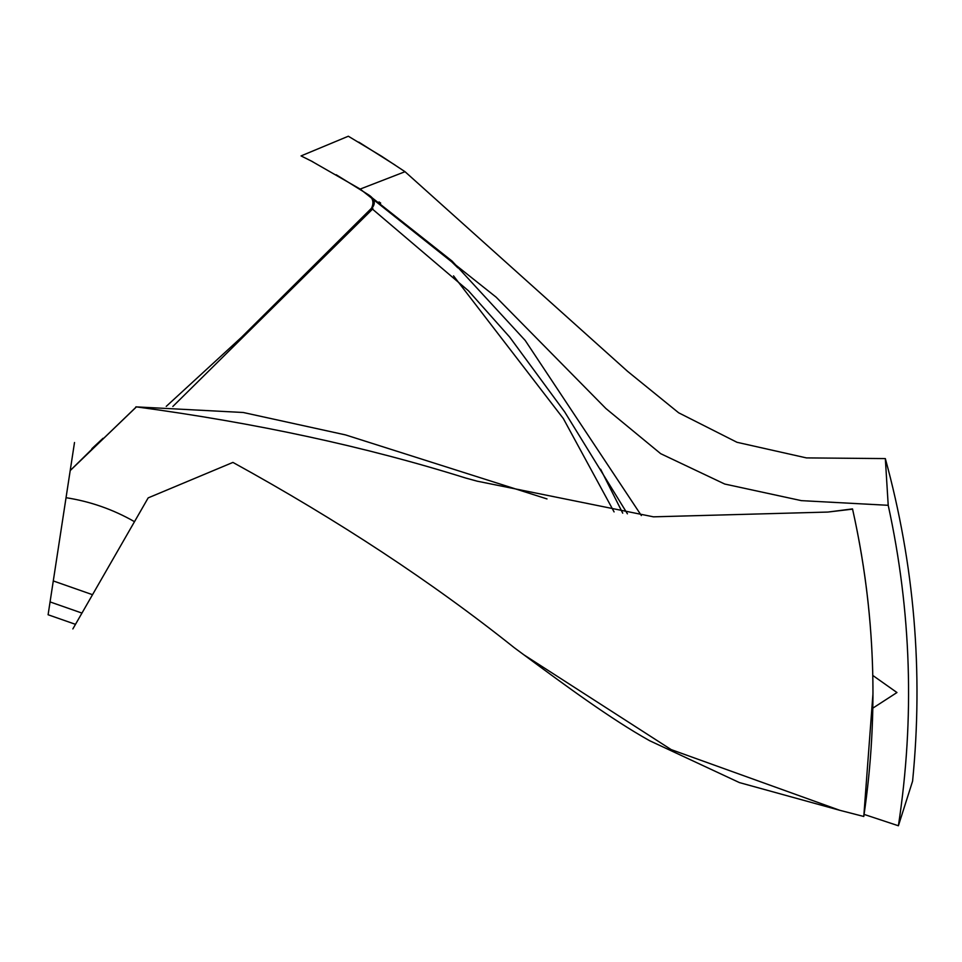 <?xml version="1.0" encoding="UTF-8"?>
<svg xmlns="http://www.w3.org/2000/svg" width="962" height="962" viewBox="0 0 962 962"><rect width="100%" height="100%" fill="white"/><g stroke="black" fill="none" stroke-linecap="round" stroke-linejoin="round"><path stroke-width="1.44" d="M872.967 691.81L872.967 693.722C873.015 631.349 866.197 569.745 852.512 508.898L827.921 512.061L653.463 516.834L477.188 481.18L465.704 478.042C365.692 446.657 255.928 422.943 136.424 406.878L70.202 470.574L66.041 497.703C90.344 501.467 113.155 509.463 134.5 521.681L75.481 624.338L48.1 614.754L57.095 556.108M68.591 481.06L53.283 580.94L92.52 594.696M72.859 628.92L93.831 592.424M102.802 576.815L142.364 507.996M864.092 814.405L898.4 825.769L912.589 781.156C923.4 671.957 914.309 564.429 885.329 458.585L806.421 457.9L736.988 442.292L678.631 412.782L627.549 371.32L405.026 171.705L381.758 156.349L348.328 136.231L301.046 155.916L312.866 161.808M898.4 825.769C914.778 718.313 911.375 611.495 888.215 505.303L801.418 500.649L724.699 484.03L660.666 453.667L605.916 408.537L496.176 297.198L360.185 189.069L310.93 160.81M463.792 273.821L464.766 274.819M367.761 194.36L452.092 261.087L525.192 340.428L641.353 515.548M872.787 675.444L896.957 692.532L872.835 708.14M885.329 458.585L888.215 505.303M405.026 171.705L360.185 189.069M627.416 513.816L564.706 411.94L509.68 337.085L468.518 290.849L371.693 208.465C376.214 203.259 374.795 198.473 367.424 194.12L336.183 174.735M166.246 406.373L241.486 337.301L371.091 208.67L372.282 209.379L372.871 208.586M453.523 275.853L563.335 418.554L614.081 511.904M872.955 698.496L872.943 685.629M172.835 406.481L372.282 209.379M872.967 693.722L863.78 816.473C879.003 713.335 875.276 610.894 852.572 509.138L852.512 508.898M839.994 810.353L739.417 782.587L649.591 740.692C610.894 719.059 565.331 685.485 523.845 654.797L671.199 749.614L839.754 810.293L863.78 816.473M70.202 470.562L136.376 406.842M135.87 406.866L243.254 412.494L345.526 434.908L547.005 498.929M828.583 511.976L852.572 509.138M142.893 507.082L134.5 521.681L148.172 497.883L232.924 462.409C338.588 520.574 432.371 582.347 514.273 647.715L523.845 654.797M91.907 448.653L103.042 438.275L70.202 470.574L92.412 448.773M81.95 613.083L50.072 601.923M74.507 442.508L48.533 611.928M81.349 614.141L104.99 573.003M380.687 203.09L379.028 201.936M457.852 267.857L451.936 262.073M395.117 165.091L358.79 142.123M371.091 208.67L371.488 208.273C374.278 202.477 372.991 197.799 367.64 194.264M622.715 513.167L600.589 469.191M839.742 810.293L840.379 810.449"/></g></svg>
